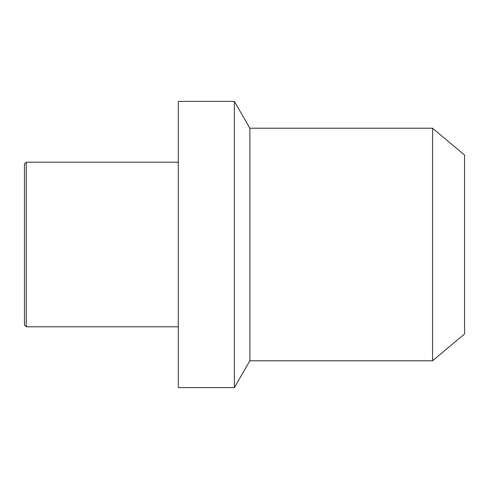 <?xml version="1.0" encoding="UTF-8"?>
<svg xmlns="http://www.w3.org/2000/svg" width="489" height="489" viewBox="0 0 489 489"><rect width="100%" height="100%" fill="white"/><g stroke="black" fill="none" stroke-linecap="round" stroke-linejoin="round"><path stroke-width="0.73" d="M432.569 360.784L432.569 128.216L464.55 155.05L464.55 333.95L432.569 360.784L249.867 360.784L234.372 387.624L178.308 387.624L178.308 101.376L234.372 101.376L234.372 387.624M249.867 360.784L249.867 128.216L234.372 101.376M26.241 162.207L24.45 163.992L24.45 325.008L26.241 326.793L26.241 162.207L178.308 162.207M432.569 128.216L249.867 128.216M178.308 326.793L26.241 326.793"/></g></svg>
